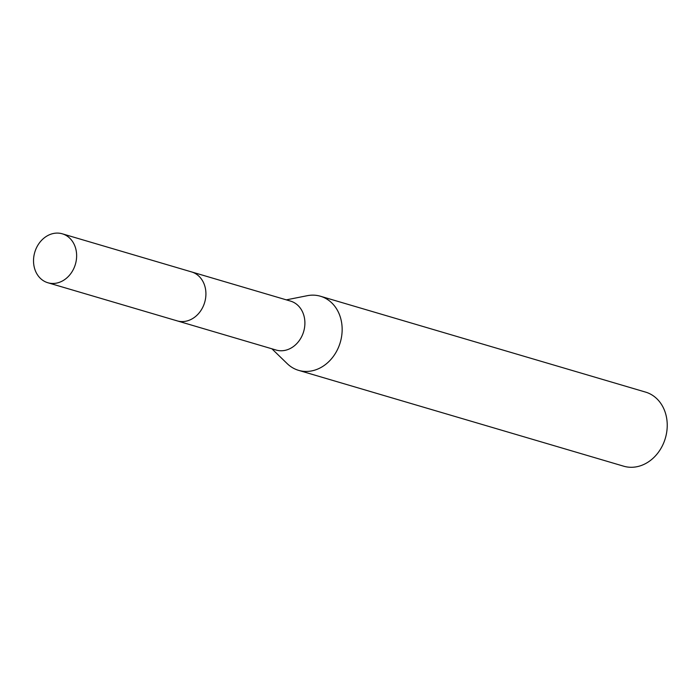 <?xml version="1.0" encoding="UTF-8"?>
<svg xmlns="http://www.w3.org/2000/svg" width="700" height="700" viewBox="0 0 700 700"><rect width="100%" height="100%" fill="white"/><g stroke="black" fill="none" stroke-linecap="round" stroke-linejoin="round"><path stroke-width="1.05" d="M175.893 320.442A25.515 21.184 -73.6 0 0 177.144 320.863L276.124 350.044A25.515 21.184 -73.6 0 0 303.424 332.325A25.515 21.184 -73.6 0 0 291.812 301.534A25.515 21.184 -73.6 0 0 290.553 301.105L62.291 233.809A25.515 21.184 -73.6 0 0 35 251.527A25.515 21.184 -73.6 0 0 46.611 282.328A25.515 21.184 -73.6 0 0 47.863 282.748A25.515 21.184 -73.6 0 0 75.163 265.029A25.515 21.184 -73.6 0 0 63.551 234.229A25.515 21.184 -73.6 0 0 62.291 233.809M177.144 320.863A25.515 21.184 -73.6 0 0 204.444 303.144A25.515 21.184 -73.6 0 0 192.832 272.344A25.515 21.184 -73.6 0 0 191.572 271.924A25.515 21.184 -73.6 0 1 192.832 272.344A25.515 21.184 -73.6 0 1 204.444 303.144A25.515 21.184 -73.6 0 1 177.144 320.863L47.863 282.748M271.898 348.801L287.219 363.65A38.631 32.069 -73.6 0 0 296.695 369.714A38.631 32.069 -73.6 0 0 298.594 370.352A38.631 32.069 -73.6 0 0 339.92 343.516A38.631 32.069 -73.6 0 0 322.341 296.879A38.631 32.069 -73.6 0 0 320.442 296.24A38.631 32.069 -73.6 0 0 307.256 295.697L286.326 299.863M298.594 370.352L623.665 466.191A38.631 32.069 -73.6 0 0 665 439.355A38.631 32.069 -73.6 0 0 647.413 392.717A38.631 32.069 -73.6 0 0 645.514 392.088L320.442 296.24"/></g></svg>
